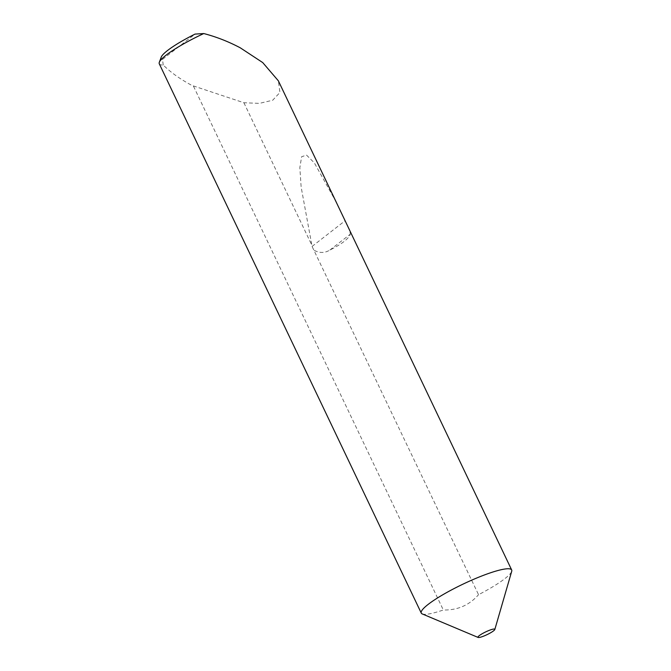<?xml version="1.0" encoding="UTF-8"?>
<svg xmlns="http://www.w3.org/2000/svg" width="671" height="671" viewBox="0 0 671 671"><rect width="100%" height="100%" fill="white"/><g stroke="black" fill="none" stroke-linecap="round" stroke-linejoin="round"><path stroke-width="0.5" stroke-dasharray="3.35 2.52" d="M336.314 202.323L314.338 162.877L306.555 155.127L301.631 156.712L299.845 167.633L301.136 187.016L312.074 246.425L478.54 594.691A50.082 8.178 154.5 0 0 504.827 578.67A50.082 8.178 154.5 0 0 511.713 571.273M159.287 63.82A50.082 8.178 154.5 0 0 163.263 65.037C170.602 72.334 180.155 79.136 191.923 85.435L243.9 102.747L259.417 103.368L272.703 100.231L279.941 92.464L278.364 80.83M314.313 250.384C319.706 253.227 324.898 253.11 329.889 250.048C341.883 244.026 348.702 238.725 350.346 234.145L349.524 230.019M243.9 102.747L311.562 244.596M422.26 613.94A50.082 8.178 154.5 0 0 442.29 610.35A50.082 8.178 154.5 0 0 443.321 609.998C457.605 610.3 469.339 605.192 478.54 594.691M193.516 86.274L443.321 609.998M163.263 65.037L162.457 59.425L195.043 34.095M162.457 59.425A46.073 7.524 -25.5 0 1 161.233 57.127M329.889 250.048L350.346 234.145M312.074 246.425L344.869 220.927"/><path stroke-width="1.01" d="M493.537 630.866A9.352 1.527 154.5 0 0 494.829 629.482A9.352 1.527 154.5 0 0 489 630.455A9.352 1.527 154.5 0 0 479.22 635.672A9.352 1.527 154.5 0 0 478.129 637.45A9.352 1.527 154.5 0 0 484.948 635.596A9.352 1.527 154.5 0 0 493.537 630.866M494.829 629.482L511.713 571.273A50.082 8.178 154.5 0 0 511.679 569.989A50.082 8.178 154.5 0 0 490.669 572.74A50.082 8.178 154.5 0 0 428.132 604.42A50.082 8.178 154.5 0 0 421.279 613.109A50.082 8.178 154.5 0 0 422.26 613.94L478.129 637.45M511.679 569.989L278.364 80.83L262.722 62.579L240.302 47.834C228.467 41.577 216.288 36.813 203.774 33.55A50.082 8.178 154.5 0 0 159.321 62.294A50.082 8.178 154.5 0 0 159.287 63.82L421.279 613.109M159.321 62.294L161.233 57.127A46.073 7.524 -25.5 0 1 195.043 34.095L203.774 33.55"/></g></svg>
